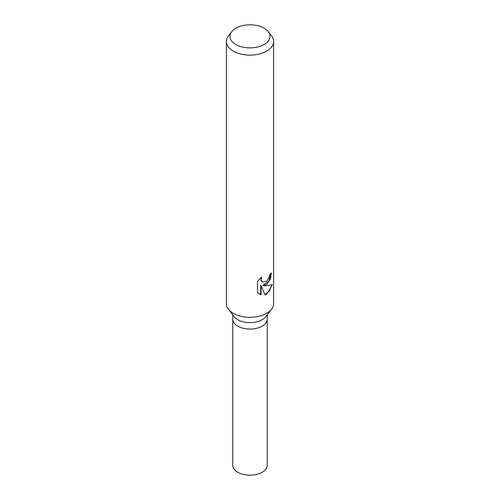 <?xml version="1.0" encoding="UTF-8"?>
<svg xmlns="http://www.w3.org/2000/svg" width="500" height="500" viewBox="0 0 500 500"><rect width="100%" height="100%" fill="white"/><g stroke="black" fill="none" stroke-linecap="round" stroke-linejoin="round"><path stroke-width="0.75" d="M268.238 31.631L271.556 35.919A23.613 13.631 180 0 1 273.612 41.481L273.612 303.681A23.613 13.631 180 0 1 271.556 309.244L265.738 316.756A17.237 9.95 180 0 1 262.188 319.731A17.237 9.95 180 0 1 234.262 316.756L228.444 309.244A23.613 13.631 180 0 1 226.388 303.681L226.388 41.481A23.613 13.631 180 0 1 228.444 35.919L231.762 31.631A19.975 11.531 180 0 1 235.875 28.188A19.975 11.531 180 0 1 268.238 31.631A19.975 11.531 180 0 1 264.125 44.5A19.975 11.531 180 0 1 238.669 45.844A19.975 11.531 180 0 1 231.762 31.631M262.188 326.156A17.237 9.95 180 0 0 267.238 319.119A17.237 9.95 180 0 1 262.188 326.156A17.237 9.95 180 0 1 243.406 328.319A17.237 9.95 180 0 1 232.763 319.125L232.763 314.819M271.556 309.244A23.613 13.631 180 0 1 266.7 313.319A23.613 13.631 180 0 1 228.444 309.244M266.694 284.394L263.2 285.613L266.7 285.769L272.387 284.694L266.7 294.237L265.006 294.925L261.112 285.631L261.112 294.875L257.506 292.762L257.506 281.356L261.644 276.975L261.1 279.219L261.494 280.863L262.575 281.988L266.694 281.331L269.181 277.2L269.531 274.819A23.613 13.631 0 0 0 271.431 272.875L270.306 279.181L266.694 284.394M273.612 41.481A23.613 13.631 180 0 1 266.7 51.125A23.613 13.631 180 0 1 240.963 54.081A23.613 13.631 180 0 1 226.388 41.481M270.969 273.425L268.719 281.406L262.775 285.369L263.2 285.613M262.375 281.856L261.056 280.613L260.85 277.681M259.012 293.95L260.675 294.625L260.675 285.375L261.112 285.631M264.875 294.6L269.337 291.112L271.8 284.988M260.675 294.625L261.112 294.875M267.238 319.219L267.238 465.238A17.237 9.95 180 0 1 262.188 472.275A17.237 9.95 180 0 1 243.406 474.431A17.237 9.95 180 0 1 232.763 465.238L232.763 319.219M262.581 281.988L262.156 281.744M267.238 319.125L267.238 314.819"/></g></svg>
